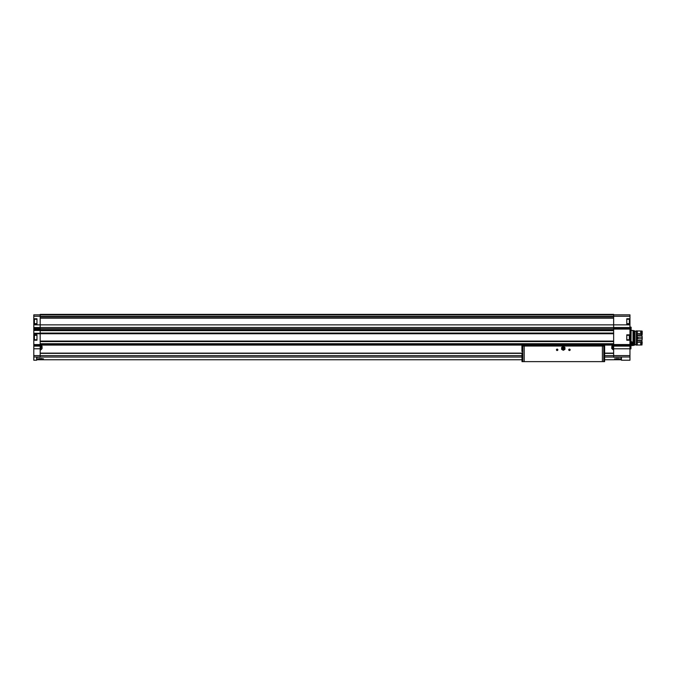 <?xml version="1.0" encoding="UTF-8"?>
<svg xmlns="http://www.w3.org/2000/svg" width="676" height="676" viewBox="0 0 676 676"><rect width="100%" height="100%" fill="white"/><g stroke="black" fill="none" stroke-linecap="round" stroke-linejoin="round"><path stroke-width="1.01" d="M43.492 358.838L37.957 358.804M621.21 357.241L621.21 359.75L604.623 359.75M36.876 357.241L36.876 359.75L521.965 359.75M614.594 358.838L620.264 358.838M36.969 339.749L33.8 339.749L33.8 340.222L36.969 340.222L36.969 334.831L33.8 334.831L33.8 327.522L40.18 327.522L40.18 357.241L36.639 357.232L36.639 360.224L33.8 360.224L33.8 356.996L40.18 356.996M34.13 320.086L34.13 322.815M34.13 320.77L34.13 322.139M34.13 336.166L34.13 338.896M34.13 336.842L34.13 338.211M33.8 340.222L33.8 356.996M33.8 339.749L33.8 334.831M33.8 327.522L33.8 324.852L613.647 324.852L613.647 314.365L40.18 314.365L40.18 327.522L613.647 327.522L613.647 324.852L629.956 324.852L629.956 316.25L613.647 316.25M36.969 323.677L33.8 323.677L33.8 324.852M33.8 323.677L33.8 316.25L40.18 316.25M40.18 314.839L33.8 314.839L33.8 316.25M613.647 314.839L629.956 314.839L629.956 316.25M626.787 339.749L629.956 339.749L629.956 340.222L626.787 340.222L626.787 334.831L629.956 334.831L629.956 324.852M629.956 334.831L629.956 339.749M629.956 340.222L629.956 346.112L613.647 346.112L613.647 357.241L621.447 357.232L621.447 360.224L629.956 360.224L629.956 356.996L613.647 356.996M629.956 356.996L629.956 346.112M629.956 318.759L626.787 318.759L626.787 324.15L629.956 324.15M629.956 327.522L613.647 327.522L613.647 346.112M40.18 318.083L613.647 318.075L40.18 318.083M33.8 333.741L613.647 333.741M33.8 329.964L613.647 329.964M40.18 328.781L613.647 328.781M40.18 345.09L613.647 345.09M40.18 330.623L613.647 330.623M40.18 333.082L613.647 333.082M40.18 341.262L613.647 341.262L40.18 341.27M40.18 343.721L613.647 343.721M33.8 318.759L36.969 318.759L36.969 324.15L33.8 324.15M33.8 330.201L40.18 330.201M33.8 333.505L40.18 333.505M630.945 327.125L630.945 348.875L631.139 327.176L629.956 327.125M626.787 335.304L629.956 335.304M36.969 335.304L33.8 335.304M626.787 323.677L629.956 323.677M626.787 319.233L629.956 319.233M36.969 319.233L33.8 319.233M629.626 336.842L629.626 338.211M629.626 321.455L629.626 319.376L629.626 321.455M621.447 357.241L613.647 357.241M36.639 357.241L40.18 357.241M40.18 353.125L521.965 353.125M604.623 353.125L613.647 353.125M616.056 358.61L618.793 358.61M39.284 358.61L42.022 358.61M612.701 347.456L612.701 345.318L612.701 347.456M611.755 347.456L611.755 348.588L611.755 347.456M611.755 348.588L611.941 346.095L611.755 348.588L612.701 348.977M41.126 347.456L41.126 345.318L41.126 347.456M42.073 347.456L42.073 348.588L42.073 347.456M41.126 349.585L42.073 348.588L42.073 346.323L40.898 345.09L40.898 349.822L40.18 349.847M604.597 361.635L521.99 361.635L521.965 352.889M521.999 346.036L604.665 345.825L604.623 361.449M522.802 361.635L522.802 346.036L603.178 346.036M522.802 346.036L523.41 346.036M557.861 349.822A0.71 0.71 0 0 1 556.796 350.43A0.71 0.71 0 0 1 556.796 349.205A0.71 0.71 0 0 1 557.861 349.822M570.147 349.822A0.71 0.71 0 0 1 569.091 350.43A0.71 0.71 0 0 1 569.091 349.205A0.71 0.71 0 0 1 570.147 349.822M523.486 361.635L603.102 361.635M604.665 345.09L604.665 345.825M521.931 345.09L604.665 345.326M521.931 351.52L521.931 345.326M604.665 351.52L604.623 352.889M570.02 349.822A0.583 0.583 0 0 1 569.15 350.32A0.583 0.583 0 0 1 569.15 349.315A0.583 0.583 0 0 1 570.02 349.822M557.734 349.822A0.583 0.583 0 0 1 556.855 350.32A0.583 0.583 0 0 1 556.855 349.315A0.583 0.583 0 0 1 557.734 349.822M561.638 348.402L561.638 349.357L562.466 349.83A1.656 1.656 0 0 1 562.466 346.965L561.638 347.447L561.638 348.402M563.294 350.312L564.122 349.83A1.656 1.656 0 0 1 562.466 349.83L563.294 350.312M564.95 348.402A1.656 1.656 0 0 1 564.122 349.83L564.95 349.357L564.95 347.447L564.122 346.965A1.656 1.656 0 0 1 564.95 348.402M563.767 348.402A0.473 0.473 0 0 1 563.057 348.808A0.473 0.473 0 0 1 563.057 347.988A0.473 0.473 0 0 1 563.767 348.402M564.426 348.402A1.132 1.132 0 0 1 562.728 349.382A1.132 1.132 0 0 1 562.728 347.422A1.132 1.132 0 0 1 564.426 348.402M564.857 348.402A1.563 1.563 0 0 1 562.517 349.754A1.563 1.563 0 0 1 562.517 347.05A1.563 1.563 0 0 1 564.857 348.402M562.466 346.965A1.656 1.656 0 0 1 564.122 346.965L563.294 346.492L562.466 346.965M633.032 345.512L631.139 345.512L633.97 345.259L633.032 345.512L633.032 330.48L631.139 330.48M631.139 341.464L631.308 344.904A1.749 1.749 0 0 0 631.646 344.785M633.97 345.259L633.97 330.733L633.032 330.48M634.798 345.09L633.97 345.09L634.798 345.09L634.798 330.91L633.97 330.91M636.192 344.735L634.798 344.735L636.192 344.735M636.192 345.09L636.192 330.91L637.282 330.91L637.282 345.09L636.192 345.09L637.282 345.09M640.738 342.47L640.738 345.005L637.282 345.005L637.282 342.47L642.2 342.436L641.963 341.253L637.282 340.907M637.282 333.53L637.282 330.995L640.738 330.995L640.738 333.53L637.282 333.53M637.282 335.093L642.2 334.586L642.2 331.257L641.49 330.995L641.49 333.581L640.738 333.53M641.963 342.47L641.963 345.005L642.2 342.436M642.2 333.564L641.963 330.995M641.963 333.53L641.49 333.53M641.963 345.005L641.49 345.005L641.49 342.47M641.49 331.358L640.738 331.358M641.49 344.642L640.738 344.642M637.282 337.299L637.755 337.189L637.755 338.811L637.282 338.701M641.963 337.189L642.2 338.887L642.2 337.113L637.755 337.189M641.963 338.811L637.755 338.811M637.282 340.527L641.963 340.527L642.2 338.887M642.2 337.113L641.963 335.473L637.282 335.473M631.908 344.625A1.749 1.749 0 0 0 632.609 342.833M631.139 342.419A0.82 0.82 0 0 1 631.308 342.495L631.308 343.907A0.82 0.82 0 0 1 631.139 343.983M631.722 343.197A0.82 0.82 0 0 1 631.308 343.907L631.308 342.495A0.82 0.82 0 0 1 631.722 343.197M631.139 341.752A1.462 1.462 0 0 1 631.139 344.65M631.139 341.566A1.656 1.656 0 0 1 631.139 344.836M631.139 342.529A0.71 0.71 0 0 1 631.139 343.873M40.18 357.046L521.965 357.046M604.623 357.046L613.647 357.046M629.956 329.077L613.647 329.077M629.956 344.549L613.647 344.549M33.8 328.57L40.18 328.57M33.8 344.557L40.18 344.557M33.8 329.077L40.18 329.077M33.8 355.593L40.18 355.593M33.8 348.782L40.18 348.782M629.956 345.073L613.647 345.073M40.18 316.275L613.647 316.275M40.18 314.822L613.647 314.822M40.18 344.38L613.647 344.38M40.18 343.907L613.647 343.907M40.18 341.076L613.647 341.076M40.18 318.176L613.647 318.176M40.18 314.72L613.647 314.72M40.18 316.36L613.647 316.36L40.18 316.368M40.18 316.596L613.647 316.596M40.18 317.847L613.647 317.847M40.18 330.471L613.647 330.471M40.18 330.649L613.647 330.649M40.18 333.057L613.647 333.057M40.18 333.243L613.647 333.243M40.18 341.49L613.647 341.49M40.18 341.574L613.647 341.574M629.956 328.57L613.647 328.57M629.956 348.782L613.647 348.782M629.956 355.593L613.647 355.593M33.8 345.064L40.18 345.064M33.8 346.112L40.18 346.112M33.8 330.437L40.18 330.437M33.8 333.276L40.18 333.276M629.339 335.304L629.339 339.749M34.417 335.304L34.417 339.749M629.339 319.233L629.339 323.677M34.417 319.233L34.417 323.677M40.18 353.362L521.965 353.362M604.623 353.362L613.647 353.362M40.18 355.652L521.965 355.652M604.623 355.652L613.647 355.652M612.701 345.318L612.701 349.585L613.647 349.847L612.701 349.585M524.196 361.449L524.196 346.273M602.392 361.449L602.392 346.273M603.795 361.635L603.795 346.036M630.945 348.875L629.956 348.875M611.755 346.323L612.701 345.935M636.192 331.265L634.798 331.265"/></g></svg>
